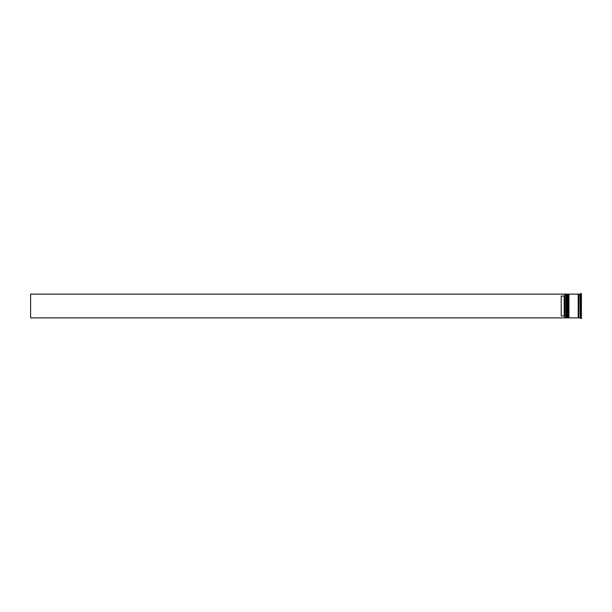 <?xml version="1.0" encoding="UTF-8"?>
<svg xmlns="http://www.w3.org/2000/svg" width="612" height="612" viewBox="0 0 612 612"><rect width="100%" height="100%" fill="white"/><g stroke="black" fill="none" stroke-linecap="round" stroke-linejoin="round"><path stroke-width="0.92" d="M566.681 317.873L566.796 294.127L566.681 317.873L566.322 294.487L565.97 317.873L565.97 294.127L564.899 294.127L564.899 317.873L565.97 317.873M568.464 317.873L568.579 294.127L568.464 317.873L568.104 294.487L567.752 317.873L567.752 294.127L567.156 294.127L567.156 317.873L567.752 317.873M564.784 317.735L564.784 294.127L30.6 294.127L30.6 317.873L564.899 317.873M580.214 312.403L580.214 311.699L580.214 312.403M580.444 318.339L581.4 318.462L581.4 293.538L580.566 293.538L580.566 318.462M579.977 317.873L578.791 317.873L578.791 294.127L579.977 294.127L580.214 318.11M568.938 306L568.938 317.873L578.195 317.873L578.195 294.127L568.938 294.127L568.938 306M564.188 296.047L561.219 296.047L561.219 315.953L564.188 315.953L564.188 296.047L564.784 295.451M564.784 316.549L564.188 315.953M580.214 300.301L580.214 299.597M566.681 294.127L565.97 294.127M568.464 294.127L567.752 294.127M578.195 317.812L578.791 317.812M578.195 294.188L578.791 294.188"/></g></svg>
